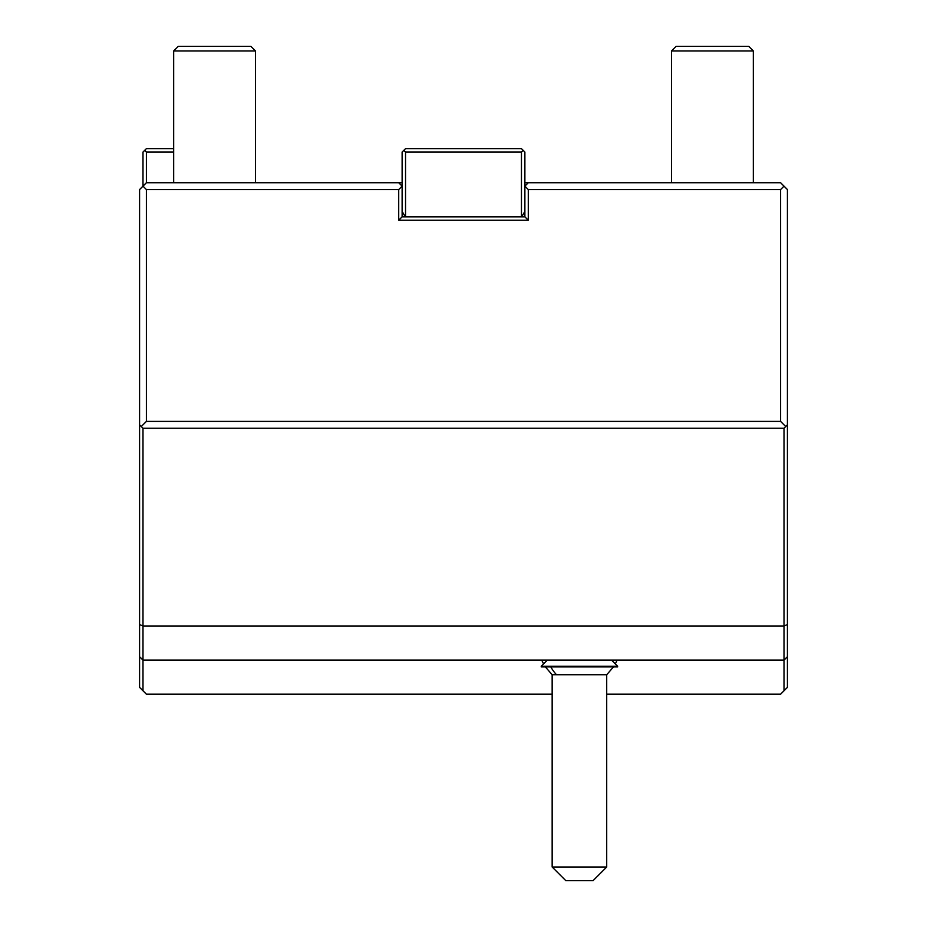 <?xml version="1.0" encoding="UTF-8"?>
<svg xmlns="http://www.w3.org/2000/svg" width="927" height="927" viewBox="0 0 927 927"><rect width="100%" height="100%" fill="white"/><g stroke="black" fill="none" stroke-linecap="round" stroke-linejoin="round"><path stroke-width="1.39" d="M398.842 182.735L402.121 182.735L398.714 182.735L402.121 186.142L398.714 182.735L146.396 182.735L139.583 189.56L139.583 624.578L142.99 625.992L784.01 625.992L787.417 624.578L787.417 687.37L784.01 690.777L784.01 660.094L787.417 656.687M405.539 216.837L405.539 152.051L521.461 152.051L523.164 150.348L524.879 152.051L524.879 186.142L528.286 182.735L524.879 182.735L527.393 182.735M528.286 182.735L524.879 186.142L528.286 182.735L780.604 182.735L784.01 186.142L780.604 189.56L780.604 421.414L146.396 421.414L146.396 189.56L142.99 186.142L142.99 152.051L144.693 150.348L146.396 152.051L146.396 182.735L173.673 182.735L173.673 50.962L255.504 50.962L255.504 182.735M173.673 148.644L146.396 148.644L144.693 150.348M173.673 152.051L146.396 152.051M146.396 189.56L398.714 189.56L402.121 186.142L402.121 152.051L403.836 150.348L405.539 152.051M521.727 216.837L524.879 211.379L524.879 216.837L528.286 220.244L528.286 189.56L524.879 186.142L524.879 216.837L402.121 216.837L398.714 220.244L398.714 189.56M528.286 220.244L398.714 220.244M528.286 189.56L780.604 189.56M405.273 216.837L402.121 211.379L402.121 216.837L402.121 186.142L398.714 182.735M523.164 150.348L521.461 148.644L405.539 148.644L403.836 150.348M521.461 152.051L521.461 216.837M787.417 624.578L787.417 189.56L784.01 186.142M787.417 424.821L785.714 426.524L780.604 421.414M552.156 694.184L146.396 694.184L142.99 690.777L142.99 428.239L784.01 428.239L785.714 426.524M784.01 428.239L784.01 660.094L142.99 660.094L139.583 656.687L139.583 624.578M606.71 694.184L780.604 694.184L784.01 690.777M142.99 690.777L139.583 687.37L139.583 656.687M142.99 428.239L139.583 424.821M141.286 426.524L146.396 421.414M611.484 660.094L617.614 666.235L541.241 666.235L547.382 660.094M545.366 666.907L552.156 674.74L606.71 674.74L613.489 666.907M617.614 666.235L617.614 666.907L541.241 666.907L541.241 666.235M552.156 674.74L552.156 867.012L606.71 867.012L606.71 674.74M552.156 867.012L565.806 880.65L593.071 880.65L606.71 867.012M524.879 211.379L524.879 216.837M402.121 211.379L402.121 216.837M173.673 50.962L178.297 46.35L250.893 46.35L255.504 50.962M753.327 50.962L671.496 50.962L676.107 46.35L748.703 46.35L753.327 50.962L753.327 182.735M671.496 50.962L671.496 182.735M556.513 674.74A40.915 34.38 -90 0 1 550.812 666.907M617.15 660.094L615.308 663.917M541.704 660.094L543.558 663.917"/></g></svg>
